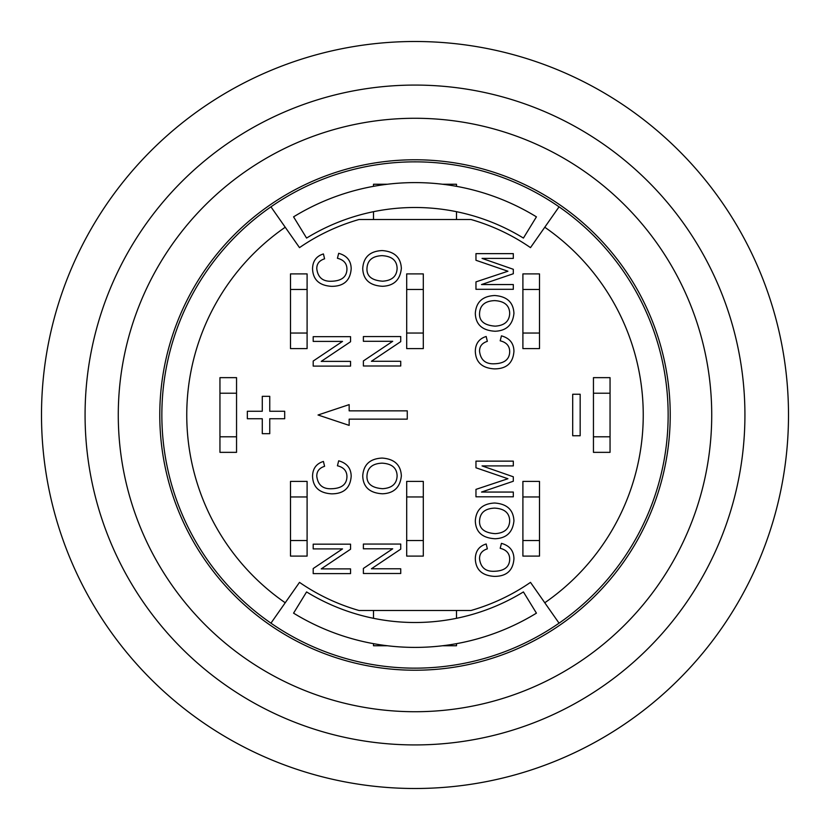 <?xml version="1.0" encoding="UTF-8"?>
<svg xmlns="http://www.w3.org/2000/svg" width="830" height="830" viewBox="0 0 830 830"><rect width="100%" height="100%" fill="white"/><g stroke="black" fill="none" stroke-linecap="round" stroke-linejoin="round"><path stroke-width="1.25" d="M610.05 377.65L610.05 452.35L593.45 452.35L593.45 377.65L610.05 377.65M593.45 436.788L610.05 436.788M610.05 393.213L593.45 393.213M219.95 452.35L219.95 377.65L236.55 377.65L236.55 452.35L219.95 452.35M236.55 393.213L219.95 393.213M219.95 436.788L236.55 436.788M522.9 348.6L522.9 273.9L539.5 273.9L539.5 348.6L522.9 348.6M539.5 289.463L522.9 289.463M522.9 333.038L539.5 333.038M406.7 348.6L406.7 273.9L423.3 273.9L423.3 348.6L406.7 348.6M423.3 289.463L406.7 289.463M406.7 333.038L423.3 333.038M290.5 348.6L290.5 273.9L307.1 273.9L307.1 348.6L290.5 348.6M307.1 289.463L290.5 289.463M290.5 333.038L307.1 333.038M522.9 556.1L522.9 481.4L539.5 481.4L539.5 556.1L522.9 556.1M539.5 496.963L522.9 496.963M522.9 540.538L539.5 540.538M406.7 556.1L406.7 481.4L423.3 481.4L423.3 556.1L406.7 556.1M423.3 496.963L406.7 496.963M406.7 540.538L423.3 540.538M290.5 556.1L290.5 481.4L307.1 481.4L307.1 556.1L290.5 556.1M307.1 496.963L290.5 496.963M290.5 540.538L307.1 540.538M270.943 623.164A253.15 253.15 0 0 1 270.943 206.836A253.15 253.15 0 0 1 559.057 206.836A253.15 253.15 0 0 1 415 668.15A253.15 253.15 0 0 1 270.943 623.164L299.506 582.37A203.35 203.35 0 0 0 358.954 610.475L471.046 610.475A203.35 203.35 0 0 0 530.495 582.37L559.057 623.164M456.5 610.475L456.5 618.309M373.5 610.475L373.5 618.309M456.5 643.665L456.5 645.75L442.66 645.75M373.5 643.665L373.5 645.75L387.34 645.75M293.571 613.152A232.4 232.4 0 0 0 536.429 613.152L523.419 591.925A207.5 207.5 0 0 1 306.581 591.925L293.571 613.152M559.057 206.836L530.495 247.631A203.35 203.35 0 0 0 471.046 219.525L358.954 219.525A203.35 203.35 0 0 0 299.506 247.631L270.943 206.836M544.771 227.233A228.25 228.25 0 0 1 544.771 602.767M456.5 186.335L456.5 184.25L442.66 184.25M373.5 219.525L373.5 211.692M456.5 219.525L456.5 211.692M373.5 186.335L373.5 184.25L387.34 184.25M523.419 238.075A207.5 207.5 0 0 0 306.581 238.075L293.571 216.848A232.4 232.4 0 0 1 536.429 216.848L523.419 238.075M285.23 602.767A228.25 228.25 0 0 1 285.23 227.233M580.17 435.75L580.17 394.25L572.7 394.25L572.7 435.75L580.17 435.75M247.34 418.735L262.28 418.735L262.28 433.675L269.75 433.675L269.75 418.735L284.69 418.735L284.69 411.265L269.75 411.265L269.75 396.325L262.28 396.325L262.28 411.265L247.34 411.265L247.34 418.735M338.682 253.316C346.909 255.619 351.069 260.776 351.183 268.775C350.302 280.519 343.776 286.371 331.595 286.34C319.291 285.582 312.941 279.7 312.547 268.692C312.734 261.045 316.365 256.128 323.42 253.949L324.592 258.815C319.28 260.516 316.676 263.847 316.79 268.806C317.88 277.479 322.808 281.619 331.564 281.245C341.607 280.934 346.733 276.919 346.94 269.2C346.919 263.473 343.745 259.832 337.426 258.275L338.682 253.316M313.201 366.113L313.201 361.04L342.52 341.4L313.201 341.4L313.201 336.669L350.55 336.669L350.55 341.742L321.231 361.382L350.55 361.382L350.55 366.113L313.201 366.113M495.178 326.149C484.346 325.37 479.138 321.096 479.553 313.335C480.01 305.243 485.042 301 494.639 300.616C504.474 301.155 509.496 305.419 509.693 313.398C509.35 321.314 504.516 325.557 495.178 326.149M475.31 313.367C476.109 302.047 482.572 296.103 494.69 295.522C506.985 296.403 513.407 302.348 513.936 313.367C512.743 324.81 506.476 330.765 495.126 331.243C482.313 330.548 475.704 324.582 475.31 313.367M501.445 335.86C509.672 338.163 513.832 343.319 513.936 351.318C513.065 363.052 506.539 368.904 494.348 368.883C482.054 368.115 475.704 362.233 475.31 351.225C475.497 343.579 479.118 338.661 486.183 336.482L487.345 341.348C482.033 343.049 479.439 346.38 479.553 351.339C480.643 360.013 485.571 364.163 494.327 363.779C504.37 363.467 509.496 359.452 509.693 351.744C509.682 346.006 506.508 342.365 500.189 340.808L501.445 335.86M475.964 496.807L475.964 489.378L507.929 478.734L475.964 467.778L475.964 461.138L513.314 461.138L513.314 465.9L482.054 465.9L513.314 476.794L513.314 481.244L481.514 492.055L513.314 492.055L513.314 496.807L475.964 496.807M382.599 488.694C371.767 487.916 366.559 483.651 366.974 475.881C367.431 467.788 372.463 463.545 382.059 463.161C391.895 463.7 396.916 467.964 397.114 475.943C396.771 483.859 391.936 488.102 382.599 488.694M362.731 475.912C363.53 464.593 369.993 458.648 382.111 458.067C394.406 458.949 400.828 464.893 401.357 475.912C400.164 487.355 393.897 493.321 382.537 493.788C369.734 493.093 363.125 487.127 362.731 475.912M363.384 573.499L363.384 568.436L392.704 548.796L363.384 548.796L363.384 544.065L400.734 544.065L400.734 549.138L371.415 568.778L400.734 568.778L400.734 573.499L363.384 573.499M407.26 419.15L349.16 419.15L349.16 425.375L318.035 415L349.16 404.625L349.16 410.85L407.26 410.85L407.26 419.15M313.201 573.613L313.201 568.54L342.52 548.9L313.201 548.9L313.201 544.169L350.55 544.169L350.55 549.242L321.231 568.882L350.55 568.882L350.55 573.613L313.201 573.613M338.682 460.816C346.909 463.119 351.069 468.276 351.183 476.275C350.302 488.019 343.776 493.871 331.595 493.84C319.291 493.082 312.941 487.2 312.547 476.192C312.734 468.545 316.365 463.628 323.42 461.449L324.592 466.315C319.28 468.016 316.676 471.347 316.79 476.306C317.88 484.979 322.808 489.119 331.564 488.746C341.607 488.434 346.733 484.419 346.94 476.7C346.919 470.973 343.745 467.332 337.426 465.775L338.682 460.816M501.445 543.36C509.672 545.663 513.832 550.819 513.936 558.818C513.065 570.552 506.539 576.404 494.348 576.383C482.054 575.615 475.704 569.733 475.31 558.725C475.497 551.078 479.118 546.161 486.183 543.982L487.345 548.848C482.033 550.549 479.439 553.88 479.553 558.839C480.643 567.513 485.571 571.663 494.327 571.279C504.37 570.967 509.496 566.952 509.693 559.244C509.682 553.506 506.508 549.865 500.189 548.308L501.445 543.36M495.178 533.649C484.346 532.87 479.138 528.596 479.553 520.835C480.01 512.743 485.042 508.5 494.639 508.116C504.474 508.655 509.496 512.919 509.693 520.898C509.35 528.814 504.516 533.057 495.178 533.649M475.31 520.867C476.109 509.547 482.572 503.603 494.69 503.022C506.985 503.903 513.407 509.848 513.936 520.867C512.743 532.31 506.476 538.265 495.126 538.743C482.313 538.048 475.704 532.082 475.31 520.867M475.964 289.307L475.964 281.878L507.929 271.234L475.964 260.278L475.964 253.638L513.314 253.638L513.314 258.4L482.054 258.4L513.314 269.294L513.314 273.744L481.514 284.555L513.314 284.555L513.314 289.307L475.964 289.307M363.384 365.999L363.384 360.936L392.704 341.296L363.384 341.296L363.384 336.565L400.734 336.565L400.734 341.638L371.415 361.278L400.734 361.278L400.734 365.999L363.384 365.999M382.599 281.194C371.767 280.416 366.559 276.151 366.974 268.381C367.431 260.288 372.463 256.045 382.059 255.661C391.895 256.2 396.916 260.464 397.114 268.443C396.771 276.359 391.936 280.602 382.599 281.194M362.731 268.412C363.53 257.093 369.993 251.148 382.111 250.567C394.406 251.449 400.828 257.393 401.357 268.412C400.164 279.855 393.897 285.821 382.537 286.288C369.734 285.593 363.125 279.627 362.731 268.412M85.075 415A329.925 329.925 0 0 1 415 85.075A329.925 329.925 0 0 1 744.925 415A329.925 329.925 0 0 1 415 744.925A329.925 329.925 0 0 1 85.075 415M415 788.5A373.5 373.5 0 0 1 91.539 228.25A373.5 373.5 0 0 1 738.461 228.25A373.5 373.5 0 0 1 415 788.5M711.725 415A296.725 296.725 0 0 0 415 118.275A296.725 296.725 0 0 0 118.275 415A296.725 296.725 0 0 0 415 711.725A296.725 296.725 0 0 0 711.725 415A296.725 296.725 0 0 0 415 118.275A296.725 296.725 0 0 0 118.275 415A296.725 296.725 0 0 0 415 711.725A296.725 296.725 0 0 0 711.725 415M670.225 415A255.225 255.225 0 0 0 287.388 193.971A255.225 255.225 0 0 0 287.388 636.029A255.225 255.225 0 0 0 670.225 415"/></g></svg>
